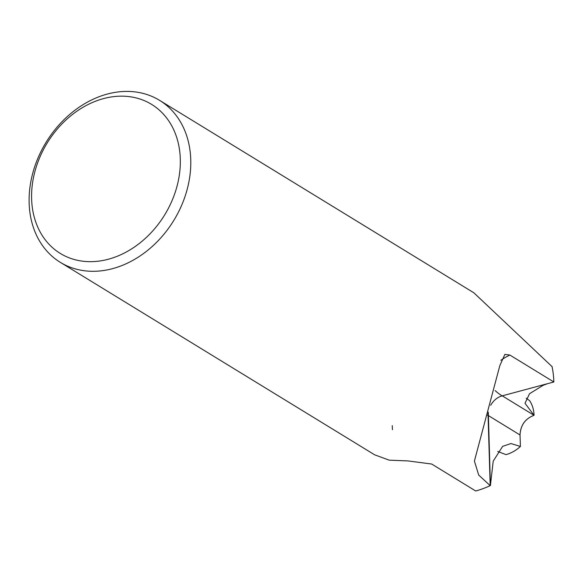<?xml version="1.0" encoding="UTF-8"?>
<svg xmlns="http://www.w3.org/2000/svg" width="583" height="583" viewBox="0 0 583 583"><rect width="100%" height="100%" fill="white"/><g stroke="black" fill="none" stroke-linecap="round" stroke-linejoin="round"><path stroke-width="0.87" d="M547.262 383.752L543.013 385.378L529.532 393.722L524.999 403.268L534.057 415.322C525.254 418.652 520.575 425.204 520.029 434.976L520.408 446.476L510.934 443.546L502.619 446.374L493.211 461.16L490.412 485.544A94.993 74.857 121.5 0 1 475.939 490.915M190.743 159.378A94.993 74.857 121.5 0 1 146.778 251.069A94.993 74.857 121.5 0 1 60.34 262.365A94.993 74.857 121.5 0 1 29.15 203.329A94.993 74.857 121.5 0 1 73.115 111.637A94.993 74.857 121.5 0 1 159.553 100.342A94.993 74.857 121.5 0 1 190.743 159.378M60.34 262.365L374.614 454.798L389.182 460.162L407.962 460.92L431.69 464.039L475.692 490.981A94.993 74.857 121.5 0 0 490.194 485.646L478.701 475.072L474.402 461.058L499.864 365.512M499.871 365.512L504.878 354.406L509.848 355.04L553.85 381.982L502.138 395.872A17.096 13.475 -58.5 0 0 490.689 405.28M159.553 100.342L473.826 292.775L552.057 366.627A94.993 74.857 121.5 0 1 553.843 381.712A94.993 74.857 121.5 0 1 553.85 381.982M180.285 158.693A87.392 68.867 121.5 0 1 108.62 259.158A87.392 68.867 121.5 0 1 31.62 199.131A87.392 68.867 121.5 0 1 103.293 98.665A87.392 68.867 121.5 0 1 180.285 158.693M488.262 412.305A17.096 13.475 -58.5 0 0 488.066 415.497L490.194 485.646M553.843 381.712L553.843 381.712A94.993 74.857 121.5 0 0 552.006 366.394L551.78 366.452M392.476 429.693A94.993 74.857 121.5 0 1 392.25 425.663M490.412 485.544L488.299 412.203M497.765 451.468L506.008 454.638A34.2 26.949 121.5 0 0 520.408 446.476M526.187 398.182L529.641 400.689A34.2 26.949 121.5 0 1 534.057 415.322L534.057 415.322C525.232 418.623 520.546 425.167 520.007 434.962L488.109 415.417M502.138 395.872A88.157 34.681 -1.7 0 1 495.142 390.559M500.855 360.294A88.157 34.681 -1.7 0 1 509.848 355.04M488.066 415.497A105.253 41.415 -1.7 0 1 487.286 415.009M534.057 415.322L502.255 395.842"/></g></svg>
